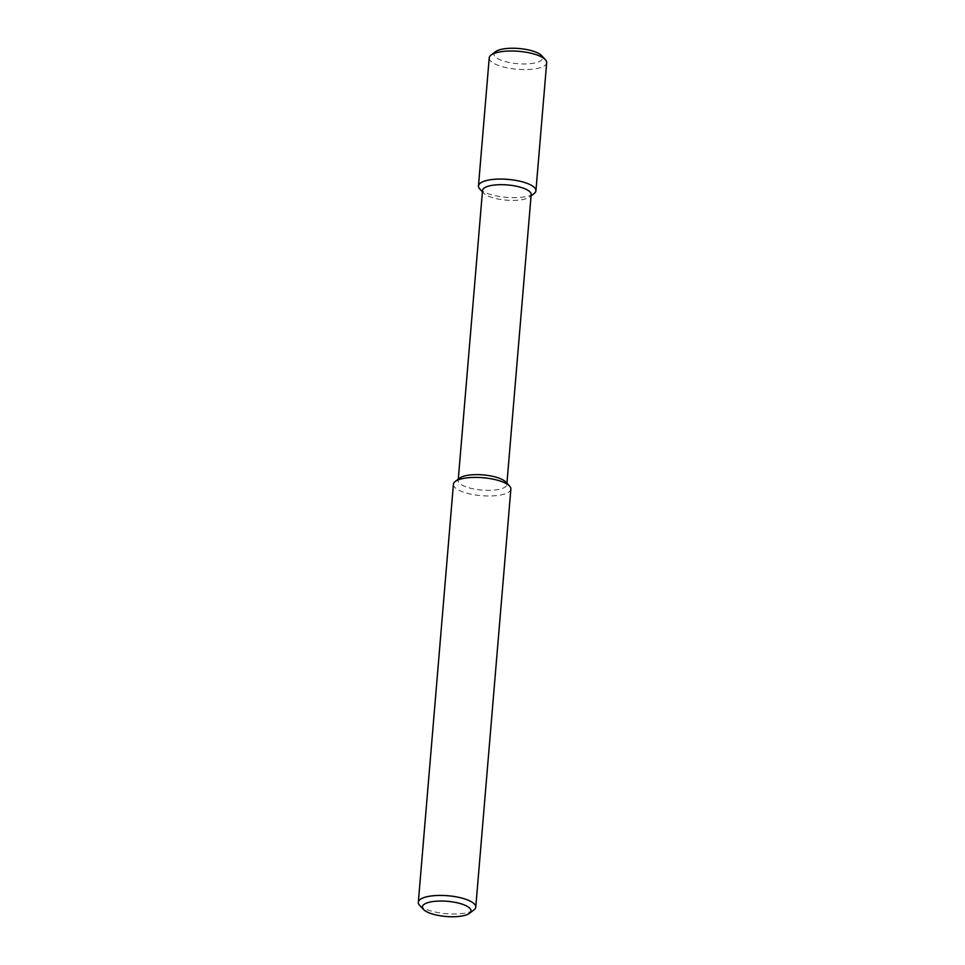 <?xml version="1.0" encoding="UTF-8"?>
<svg xmlns="http://www.w3.org/2000/svg" width="965" height="965" viewBox="0 0 965 965"><rect width="100%" height="100%" fill="white"/><g stroke="black" fill="none" stroke-linecap="round" stroke-linejoin="round"><path stroke-width="0.72" stroke-dasharray="4.83 3.62" d="M419.666 905.387A28.829 8.999 -175.2 0 0 430.728 910.912A28.829 8.999 -175.2 0 0 473.924 909.947M453.417 484.273A28.829 8.999 -175.2 0 0 465.83 492.886A28.829 8.999 -175.2 0 0 495.166 495.721A28.829 8.999 -175.2 0 0 510.871 489.098M459.738 478.073A24.402 7.624 -175.2 0 0 458.182 480.461A24.402 7.624 -175.2 0 0 468.688 487.747A24.402 7.624 -175.2 0 0 493.525 490.148A24.402 7.624 -175.2 0 0 506.818 484.539A24.402 7.624 -175.2 0 0 505.684 481.933M482.524 190.503A24.402 7.624 -175.2 0 0 483.67 193.121A24.402 7.624 -175.2 0 0 493.031 197.801A24.402 7.624 -175.2 0 0 529.604 196.969A24.402 7.624 -175.2 0 0 531.172 194.592M479.822 189.031A28.829 8.999 -175.2 0 0 490.883 194.556A28.829 8.999 -175.2 0 0 534.079 193.591M489.231 57.876A28.829 8.999 -175.2 0 0 501.631 66.489A28.829 8.999 -175.2 0 0 530.979 69.323A28.829 8.999 -175.2 0 0 546.685 62.701M495.552 51.676A24.402 7.624 -175.2 0 0 504.49 61.35A24.402 7.624 -175.2 0 0 532.789 63.34A24.402 7.624 -175.2 0 0 541.486 55.536M458.182 480.461L458.291 479.171M529.604 196.969L531.064 195.871M483.67 193.121L482.416 191.794M506.818 484.539L506.927 483.26"/><path stroke-width="1.45" d="M432.875 914.145A24.402 7.624 -175.2 0 0 469.448 913.324A24.402 7.624 -175.2 0 0 460.51 903.65A24.402 7.624 -175.2 0 0 432.211 901.66A24.402 7.624 -175.2 0 0 423.514 909.464A24.402 7.624 -175.2 0 0 432.875 914.145M469.448 913.324L473.924 909.947A28.829 8.999 -175.2 0 0 475.769 907.124A28.829 8.999 -175.2 0 0 463.369 898.512A28.829 8.999 -175.2 0 0 434.021 895.677A28.829 8.999 -175.2 0 0 418.315 902.299A28.829 8.999 -175.2 0 0 419.666 905.387L423.514 909.464M475.769 907.124L510.871 489.098A28.829 8.999 -175.2 0 0 509.52 486.01A28.829 8.999 -175.2 0 0 498.471 480.486A28.829 8.999 -175.2 0 0 455.263 481.463A28.829 8.999 -175.2 0 0 453.417 484.273L418.315 902.299M509.52 486.01L505.684 481.933A24.402 7.624 -175.2 0 0 496.312 477.253A24.402 7.624 -175.2 0 0 459.738 478.073L455.263 481.463M506.927 483.26L531.172 194.592A24.402 7.624 -175.2 0 0 520.666 187.294A24.402 7.624 -175.2 0 0 495.817 184.894A24.402 7.624 -175.2 0 0 482.524 190.503L458.291 479.171M531.064 195.871L534.079 193.591A28.829 8.999 -175.2 0 0 535.925 190.768A28.829 8.999 -175.2 0 0 523.513 182.168A28.829 8.999 -175.2 0 0 494.177 179.321A28.829 8.999 -175.2 0 0 478.471 185.943A28.829 8.999 -175.2 0 0 479.822 189.031L482.416 191.794M535.925 190.768L546.685 62.701A28.829 8.999 -175.2 0 0 545.334 59.613A28.829 8.999 -175.2 0 0 534.272 54.088A28.829 8.999 -175.2 0 0 491.076 55.053A28.829 8.999 -175.2 0 0 489.231 57.876L478.471 185.943M545.334 59.613L541.486 55.536A24.402 7.624 -175.2 0 0 532.125 50.855A24.402 7.624 -175.2 0 0 495.552 51.676L491.076 55.053"/></g></svg>
